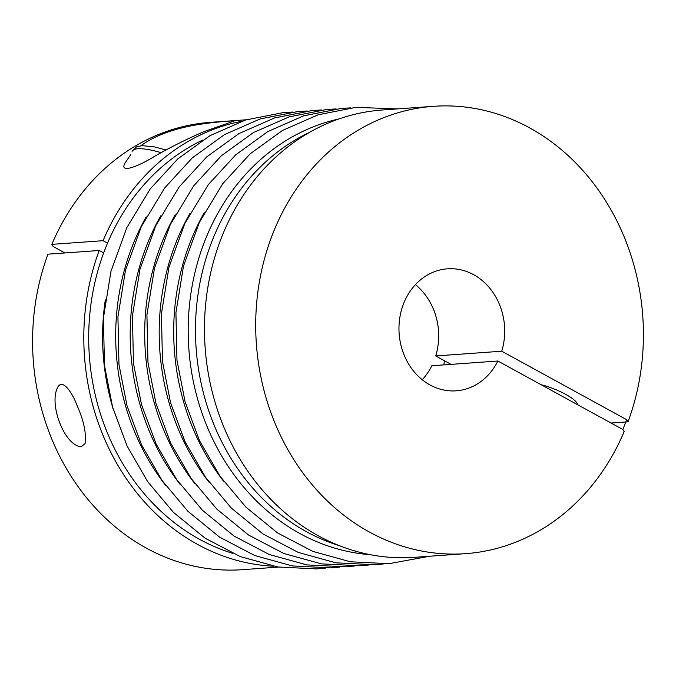 <?xml version="1.0" encoding="UTF-8"?>
<svg xmlns="http://www.w3.org/2000/svg" width="676" height="676" viewBox="0 0 676 676"><rect width="100%" height="100%" fill="white"/><g stroke="black" fill="none" stroke-linecap="round" stroke-linejoin="round"><path stroke-width="1.01" d="M246.41 119.762L210.38 122.348A224.246 193.699 85.9 0 0 51.858 244.366L103.082 240.69A224.246 193.699 -94.1 0 1 241.594 121.325M51.858 244.366L53.15 246.486L64.938 252.951M202.758 140.016A218.576 188.807 85.9 0 0 107.543 243.132L103.082 240.69M278.537 567.088L242.507 569.682A224.246 193.699 85.9 0 1 47.979 254.168L99.203 250.492L103.665 252.934A218.576 188.807 85.9 0 0 232.443 553.281M273.552 566.226A224.246 193.699 -94.1 0 1 99.203 250.492M81.044 446.844C64.271 445.002 49.576 405.659 57.012 388.861C61.761 376.405 72.442 392.781 77.182 405.786C83.858 420.878 86.477 433.493 85.024 443.633L81.044 446.844M105.321 299.806A218.576 188.807 85.9 0 0 113.162 409.056M107.543 243.132A218.576 188.807 85.9 0 0 103.665 252.934M309.532 132.352A218.576 188.807 85.9 0 0 196.124 348.191A218.576 188.807 85.9 0 0 339.217 545.608M451.078 364.372L435.716 355.956L501.744 351.207L626.736 419.712L622.85 429.514L497.866 361.009L431.837 365.75A61.161 52.829 85.9 0 1 422.238 379.735M622.85 429.514L624.142 431.634A224.246 193.699 -94.1 0 1 465.62 553.652A224.246 193.699 -94.1 0 1 256.365 343.864A224.246 193.699 -94.1 0 1 433.493 106.318A224.246 193.699 -94.1 0 1 628.021 421.832L611.062 423.049M435.716 355.956A61.161 52.829 85.9 0 0 415.41 284.655M433.493 106.318L382.27 110.002A224.246 193.699 85.9 0 0 205.132 347.54A224.246 193.699 85.9 0 0 414.396 557.337L465.62 553.652M501.744 351.207A61.161 52.829 85.9 0 0 447.453 268.82A61.161 52.829 85.9 0 0 399.144 333.606A61.161 52.829 85.9 0 0 456.215 390.821A61.161 52.829 85.9 0 0 497.866 361.009M628.021 421.832L626.736 419.712M541.037 384.669A28.316 6.946 21.6 0 1 577.743 404.789M130.755 154.627L124.916 163.22C119.162 173.833 138.107 166.566 154.381 156.435C171.704 146.548 188.519 138.174 204.853 131.305L234.2 121.004C235.349 120.581 214.081 121.705 192.804 125.516C170.851 129.716 153.52 136.468 140.811 145.771M146.227 216.895A220.199 190.201 85.9 0 0 165.51 485.283M160.727 215.855A220.199 190.201 85.9 0 0 180.01 484.244M175.228 214.807A220.199 190.201 85.9 0 0 194.511 483.196M189.728 213.768A220.199 190.201 85.9 0 0 209.019 482.157M204.228 212.729A220.199 190.201 85.9 0 0 223.519 481.118M339.073 118.908A220.199 190.201 85.9 0 0 188.841 348.715A220.199 190.201 85.9 0 0 370.372 554.692M166.102 149.996L154.043 146.81L142.087 145.661L136.468 146.895L132.048 151.348A40.771 10.005 21.6 0 1 161.158 152.7M292.615 112.047L283.379 112.571L245.599 120.007L209.949 135.673L177.763 158.944L150.233 188.925L126.792 227.694L110.974 271.321L103.428 317.923L104.467 365.505L112.546 406.893L127.088 446.025L147.596 481.565L173.402 512.323L205.014 538.13L240.284 556.593L277.904 566.987L316.452 568.905L325.376 568.119M307.115 111.008L297.879 111.532L260.099 118.968L224.449 134.625L192.263 157.897L164.733 187.886L141.301 226.646L125.474 270.273L117.928 316.883L118.968 364.465L127.046 405.845L141.588 444.977L162.105 480.526L187.911 511.276L219.523 537.09L254.793 555.554L292.404 565.947L330.953 567.857L339.876 567.071M321.615 109.968L312.38 110.492L274.6 117.928L238.958 133.586L206.771 156.857L179.233 186.846L155.801 225.607L139.974 269.234L132.428 315.844L133.468 363.426L141.546 404.806L156.088 443.938L176.605 479.487L202.411 510.236L234.023 536.051L269.293 554.514L306.904 564.908L345.453 566.818L354.376 566.032M444.301 360.654L443.929 364.888M336.116 108.929L326.88 109.444L289.108 116.889L253.458 132.547L221.272 155.818L193.733 185.807L170.301 224.567L154.474 268.195L146.929 314.805L147.968 362.387L156.046 403.766L170.589 442.898L191.105 478.447L216.911 509.197L248.523 535.003L283.793 553.475L321.413 563.868L359.953 565.778L368.876 564.992M350.616 107.881L341.38 108.405L303.608 115.841L267.958 131.507L235.772 154.779L208.233 184.759L184.801 223.528L168.975 267.155L161.429 313.757L162.468 361.339L170.546 402.727L185.089 441.859L205.605 477.4L231.412 508.158L263.023 533.964L298.293 552.427L335.913 562.821L374.453 564.739L383.385 563.953M397.463 108.912L355.88 107.366L318.109 114.802L282.458 130.46L250.272 153.731L222.734 183.72L199.302 222.48L183.483 266.107L175.929 312.718L176.968 360.3L185.055 401.679L199.589 440.811L220.106 476.36L245.912 507.11L277.523 532.925L312.794 551.388L350.413 561.781L388.954 563.691L429.59 556.238M577.296 403.504L576.958 404.358"/></g></svg>
